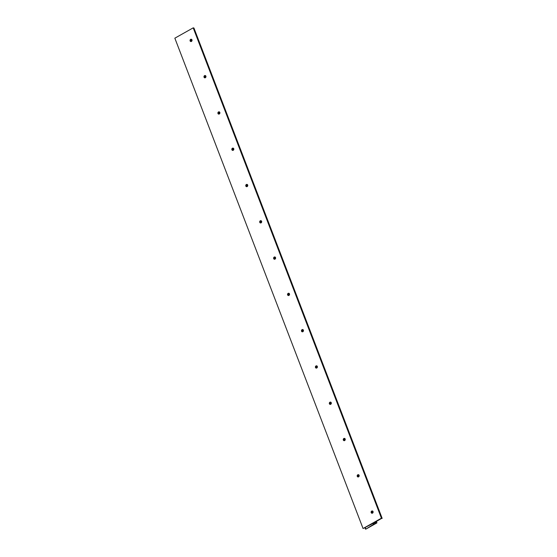 <?xml version="1.0" encoding="UTF-8"?>
<svg xmlns="http://www.w3.org/2000/svg" width="557" height="557" viewBox="0 0 557 557"><rect width="100%" height="100%" fill="white"/><g stroke="black" fill="none" stroke-linecap="round" stroke-linejoin="round"><path stroke-width="0.84" d="M358.255 476.959A1.163 0.996 102.9 0 1 358.75 474.815M358.583 476.848A1.163 0.996 -77.1 0 0 357.789 474.787A1.163 0.996 -77.1 0 0 358.583 476.848M372.187 513.248A1.163 0.996 102.9 0 1 372.675 511.103M372.508 513.129A1.163 0.996 -77.1 0 0 371.721 511.068A1.163 0.996 -77.1 0 0 372.508 513.129M375.314 522.132L375.536 523.023L374.116 522.807L381.35 518.518A2.764 0.87 159 0 1 382.074 518.407L381.427 518.191L363.067 528.523L372.891 523.469L373.963 523.629L374.436 523.824L365.817 529.15L376.936 522.891L375.891 523.35L375.341 523.225L375.585 522.835M375.007 522.306L375.223 522.863M344.33 440.678A1.163 0.996 102.9 0 1 344.818 438.533M344.651 440.559A1.163 0.996 -77.1 0 0 343.864 438.498A1.163 0.996 -77.1 0 0 344.651 440.559M330.398 404.389A1.163 0.996 102.9 0 1 330.893 402.245M330.726 404.278A1.163 0.996 -77.1 0 0 329.932 402.217A1.163 0.996 -77.1 0 0 330.726 404.278M316.473 368.107A1.163 0.996 102.9 0 1 316.961 365.963M316.794 367.989A1.163 0.996 -77.1 0 0 316.007 365.928A1.163 0.996 -77.1 0 0 316.794 367.989M302.542 331.819A1.163 0.996 102.9 0 1 303.036 329.674M302.869 331.707A1.163 0.996 -77.1 0 0 302.075 329.647A1.163 0.996 -77.1 0 0 302.869 331.707M288.617 295.537A1.163 0.996 102.9 0 1 289.104 293.393M288.937 295.419A1.163 0.996 -77.1 0 0 288.15 293.358A1.163 0.996 -77.1 0 0 288.937 295.419M274.685 259.249A1.163 0.996 102.9 0 1 275.172 257.104M275.012 259.137A1.163 0.996 -77.1 0 0 274.218 257.076A1.163 0.996 -77.1 0 0 275.012 259.137M260.76 222.967A1.163 0.996 102.9 0 1 261.247 220.823M261.08 222.849A1.163 0.996 -77.1 0 0 260.293 220.788A1.163 0.996 -77.1 0 0 261.08 222.849M246.828 186.679A1.163 0.996 102.9 0 1 247.315 184.534M247.155 186.567A1.163 0.996 -77.1 0 0 246.361 184.506A1.163 0.996 -77.1 0 0 247.155 186.567M232.903 150.397A1.163 0.996 102.9 0 1 233.39 148.253M233.223 150.279A1.163 0.996 -77.1 0 0 232.436 148.218A1.163 0.996 -77.1 0 0 233.223 150.279M218.971 114.108A1.163 0.996 102.9 0 1 219.458 111.964M219.298 113.997A1.163 0.996 -77.1 0 0 218.504 111.936A1.163 0.996 -77.1 0 0 219.298 113.997M205.046 77.827A1.163 0.996 102.9 0 1 205.533 75.682M205.366 77.708A1.163 0.996 -77.1 0 0 204.572 75.648A1.163 0.996 -77.1 0 0 205.366 77.708M191.114 41.538A1.163 0.996 102.9 0 1 191.601 39.394M191.441 41.427A1.163 0.996 -77.1 0 0 190.647 39.366A1.163 0.996 -77.1 0 0 191.441 41.427M364.932 527.771L365.441 529.101M365.107 527.681L365.608 528.997M365.274 527.583L365.782 528.899M373.26 523.552L373.552 524.318M382.151 518.351L193.933 28.017L193.202 27.85L174.842 38.182L363.067 528.523M193.202 27.85L381.427 518.191M374.764 522.438L374.979 523.002M375.042 522.285L375.279 522.912M190.668 40.633L190.967 41.413M204.6 76.922L204.892 77.695M218.525 113.203L218.824 113.983M232.457 149.492L232.749 150.265M246.382 185.773L246.681 186.553M260.314 222.062L260.606 222.835M274.239 258.344L274.538 259.123M288.171 294.632L288.463 295.405M302.096 330.914L302.395 331.694M316.028 367.202L316.32 367.975M329.953 403.484L330.252 404.264M343.885 439.772L344.177 440.545M357.81 476.054L358.109 476.834M371.742 512.343L372.034 513.115M375.467 522.048L375.724 522.731M190.71 40.292L191.183 41.524M204.635 76.574L205.108 77.813M218.567 112.862L219.04 114.094M232.492 149.144L232.965 150.383M246.424 185.432L246.897 186.665M260.349 221.714L260.829 222.953M274.281 258.002L274.754 259.235M288.206 294.284L288.686 295.523M302.138 330.573L302.611 331.805M316.063 366.854L316.543 368.093M329.995 403.143L330.468 404.375M343.92 439.424L344.4 440.664M357.852 475.713L358.325 476.945M371.777 511.994L372.257 513.234M375.752 522.995L375.891 523.35M191.246 39.533L191.831 41.058M205.171 75.822L205.756 77.339M219.103 112.103L219.688 113.628M233.028 148.392L233.613 149.91M246.96 184.673L247.545 186.198M260.885 220.962L261.47 222.48M274.817 257.243L275.402 258.768M288.742 293.532L289.327 295.057M302.674 329.814L303.259 331.338M316.599 366.102L317.184 367.627M330.531 402.384L331.116 403.909M344.456 438.672L345.041 440.197M358.388 474.954L358.973 476.479M372.313 511.242L372.898 512.767M376.281 521.582L376.769 522.856M191.371 39.463L191.921 40.898M205.296 75.752L205.846 77.186M219.228 112.034L219.778 113.468M233.153 148.322L233.703 149.756M247.085 184.611L247.635 186.038M261.01 220.892L261.56 222.327M274.942 257.181L275.492 258.608M288.867 293.462L289.417 294.897M302.799 329.751L303.349 331.178M316.724 366.033L317.274 367.467M330.656 402.321L331.206 403.748M344.581 438.603L345.131 440.037M358.513 474.891L359.063 476.319M372.438 511.173L372.988 512.607M376.407 521.512L376.936 522.891M190.696 40.348L191.148 41.531M204.621 76.636L205.08 77.82M218.553 112.918L219.005 114.101M232.478 149.206L232.937 150.39M246.41 185.488L246.862 186.672M260.335 221.777L260.794 222.96M274.267 258.058L274.719 259.242M288.192 294.347L288.651 295.53M302.124 330.628L302.576 331.812M316.049 366.917L316.508 368.1M329.981 403.198L330.433 404.382M343.906 439.487L344.365 440.671M357.838 475.769L358.29 476.952M371.763 512.057L372.222 513.241M193.933 28.017L382.158 518.358"/></g></svg>

